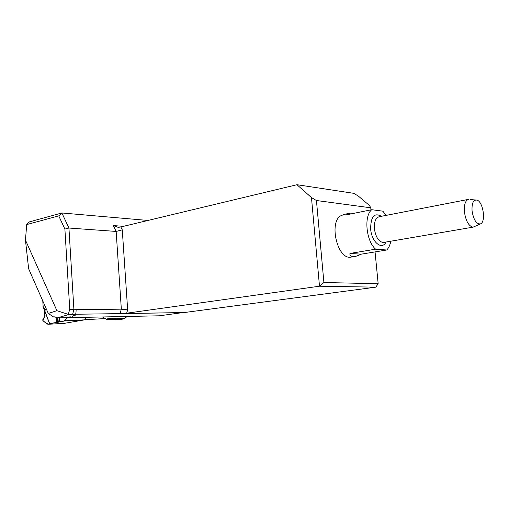 <?xml version="1.0" encoding="UTF-8"?>
<svg xmlns="http://www.w3.org/2000/svg" width="509" height="509" viewBox="0 0 509 509"><rect width="100%" height="100%" fill="white"/><g stroke="black" fill="none" stroke-linecap="round" stroke-linejoin="round"><path stroke-width="0.76" d="M316.439 200.514L370.756 207.799L369.54 205.566L358.247 195.997L353.691 193.318L296.951 184.71L311.47 197.594L316.439 200.514L323.909 282.52L378.162 283.717L375.057 251.904M370.959 209.88L370.756 207.799M352.063 256.937L350.224 257.236C337.652 258.782 329.049 223.954 340.133 216.096L344.224 214.359L346.744 213.85M87.293 317.26L86.307 317.431M84.761 319.722L105.064 318.577M126.709 316.961L130.928 316.363M26.71 224.577L29.401 221.886L61.875 212.972L68.931 228.032L73.913 309.72L72.609 314.295L68.632 314.607L57.256 317.89L54.737 316.808L53.744 317.082L48.279 313.429L28.631 268.746L25.45 240.057L56.919 310.7L68.295 314.371L69.752 309.249L64.897 229.082L58.745 215.867L26.71 224.577L25.45 240.057M57.256 317.89L159.336 315.796L182.763 312.602M323.909 282.52L319.493 286.211L124.177 313.563L184.029 312.577L375.801 287.159L319.493 286.211L311.47 197.594M123.388 226.352L113.233 225.557L118.209 227.364L120.83 226.963L296.951 184.71M58.745 215.867L61.875 212.972L147.985 220.448M55.596 316.986L53.744 317.082M72.609 314.295L124.177 313.563M64.897 229.082L68.931 228.032L116.147 231.43L122.268 229.833L120.83 226.963M126.633 313.277L127.664 309.879L121.333 309.167L73.913 309.72L69.752 309.249M378.162 283.717L375.801 287.159M68.295 314.371L68.632 314.607M48.279 313.429L56.919 310.7M121.085 318.405L121.549 318.958L121.199 319.092L116.561 318.895L114.9 319.601L113.252 319.086C112.743 318.29 111.789 318.278 110.383 319.041L108.697 319.455L107.883 319.028L108.404 318.844M108.792 318.787L108.322 319.251L108.697 319.455L114.9 319.601L121.199 319.092L122.211 318.78L121.702 318.437M110.307 319.111L110.294 318.583M119.545 318.844L119.532 318.29M119.507 318.125C112.578 318.106 108.169 318.443 106.279 319.143C105.096 320.129 121.823 319.83 123.547 318.844C124.158 318.469 122.815 318.233 119.507 318.125M108.748 318.799L115.098 318.284L121.346 318.43M351.045 213.895L348.245 213.551C346.158 213.869 345.439 214.308 346.095 214.887L371.767 209.714C363.68 215.765 366.117 241.215 375.623 249.181L349.963 253.444C349.568 255.461 351.006 256.504 354.27 256.581C355.836 256.428 358.151 255.626 361.212 254.169L386.706 249.995C388.685 248.023 390.053 245.096 390.817 241.209M386.134 215.377L382.863 211.171L371.767 209.714M386.706 249.995L375.623 249.181M480.515 223.884L473.065 227.154C468.789 226.2 465.926 221.218 464.462 212.215C463.941 204.376 465.442 200.069 468.974 199.286M472.072 211.12C473.707 220.2 476.558 224.437 480.617 223.833C486.05 221.701 483.149 202.028 477.13 200.126C473.345 199.477 471.658 203.142 472.072 211.12M42.769 300.902L43.17 306.857L42.769 300.902M67.124 317.711L64.777 320.81L84.551 319.862L64.446 323.323L47.852 324.29L49.99 323.667M50.143 323.667L64.777 320.81M47.852 324.29L43.106 320.874L42.743 320.059L42.972 319.028L45.193 315.987L44.614 314.556L44.569 310.554M71.597 317.584L75.72 317.501M84.793 319.677L86.409 317.279M57.574 322.324L57.053 317.998L56.658 317.826L55.984 322.502M57.065 317.769L56.41 322.445L49.596 323.629C51.581 323.629 51.288 323.807 48.737 324.163C46.618 323.622 44.633 322.35 42.794 320.352C45.479 317.4 44.111 313.06 45.333 309.497L43.24 306.984M59.515 318.819L59.757 321.834M76.134 309.695C76.115 313.245 75.307 317.648 74.047 314.441L71.699 317.431C70.999 316.566 69.447 316.674 67.035 317.762C65.05 320.632 62.951 321.936 60.756 321.663L56.41 322.445M127.664 309.879L122.268 229.833M121.836 313.449L123.057 313.429M120.029 313.519L121.333 309.167L116.147 231.43L113.233 225.557M124.495 313.525L184.226 312.545M110.383 319.041L110.37 318.577M116.542 318.252L116.561 318.895L116.548 318.252M119.469 318.78L119.456 318.29M386.045 242.023C381.998 250.6 371.634 242.157 370.654 229.088C370.73 216.599 374.3 212.336 381.375 216.3M468.089 199.458L379.587 216.649C375.776 217.483 374.045 221.542 374.408 228.821C375.737 237.162 378.683 241.724 383.252 242.5L384.276 242.329M361.212 254.169L349.963 253.444M84.551 319.862L64.541 320.994L84.551 319.862M72.361 317.571L71.578 317.61M58.338 322.222L57.816 317.877M59.273 317.845L59.604 320.594M49.647 323.622L42.921 305.922M59.515 317.839L59.585 318.812M66.304 318.462L66.431 317.692M106.279 319.143L102.449 316.948M123.547 318.844L127.377 316.439M121.664 318.481L122.211 318.78M354.27 256.581L350.224 257.236M473.065 227.154L384.11 242.354M475.368 199.973L470.392 199.553M49.545 323.667L42.991 306.405"/></g></svg>
